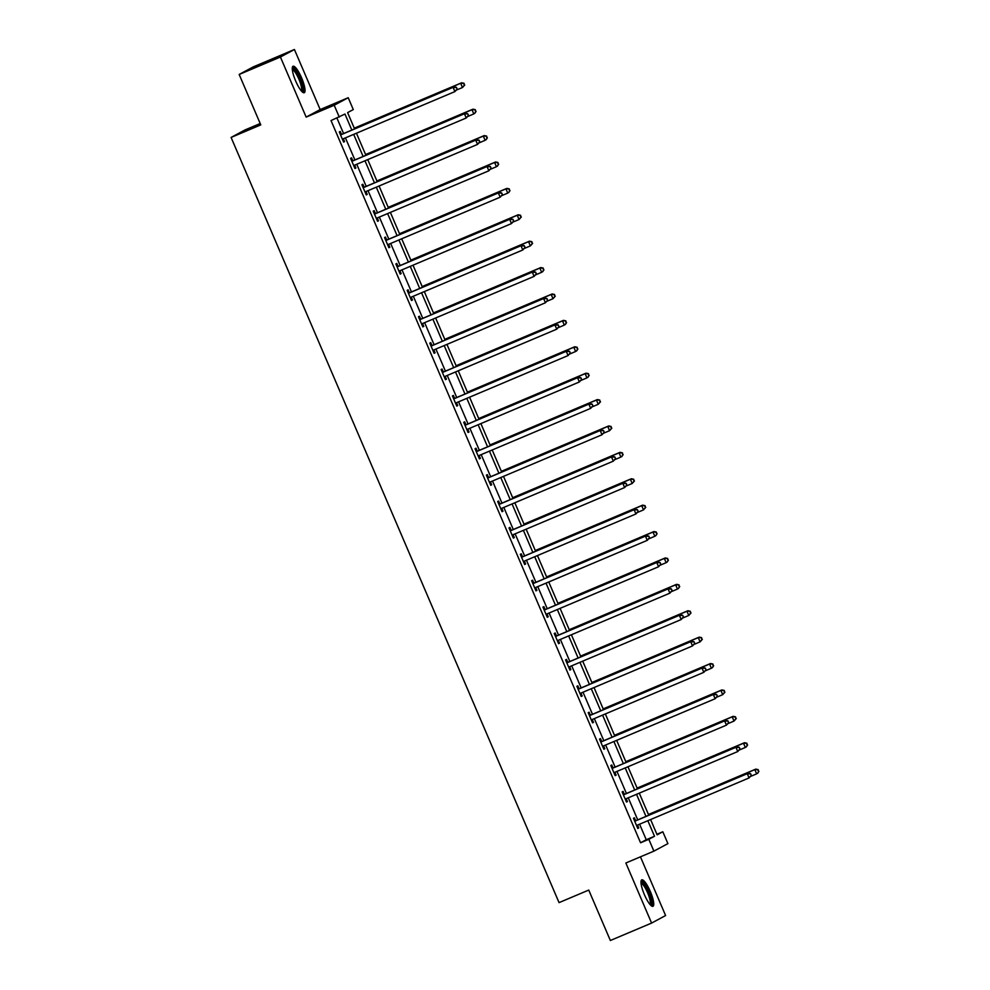 <?xml version="1.0" encoding="UTF-8"?>
<svg xmlns="http://www.w3.org/2000/svg" width="990" height="990" viewBox="0 0 990 990"><rect width="100%" height="100%" fill="white"/><g stroke="black" fill="none" stroke-linecap="round" stroke-linejoin="round"><path stroke-width="1.49" d="M650.319 891.495A14.367 3.341 67.1 0 0 641.768 879.85A14.367 3.341 67.1 0 0 644.403 894.663A14.367 3.341 67.1 0 0 652.955 906.308A14.367 3.341 67.1 0 0 650.319 891.495M301.616 77.901A14.367 3.341 67.1 0 0 293.065 66.268A14.367 3.341 67.1 0 0 295.701 81.081A14.367 3.341 67.1 0 0 304.252 92.726A14.367 3.341 67.1 0 0 301.616 77.901M656.915 834.273L662.83 831.773L667.904 843.616L653.895 851.14L648.821 839.297L654.501 836.253L647.844 820.71M260.197 123.527L245.099 129.9L231.091 137.437L559.053 902.62L588.741 890.072L610.36 940.5L651.593 923.076L665.602 915.54L640.443 856.833M231.091 137.437L260.778 124.889L239.172 74.46L253.18 66.924L294.426 49.5L280.418 57.024L306.158 117.105L334.199 105.249L348.208 97.713L353.294 109.568L347.614 112.612L354.581 128.886M306.158 117.105L320.166 109.568L294.426 49.5M320.166 109.568L348.208 97.713M239.172 74.46L280.418 57.024M351.821 130.061L344.966 114.036L331.031 120.582L640.567 842.787L646.247 839.73L639.59 824.2M637.733 819.881L628.279 797.804M626.423 793.473L616.968 771.408M615.112 767.077L605.645 745.012M603.801 740.681L594.334 718.604M592.478 714.285L583.023 692.208M581.167 687.889L571.713 665.812M569.856 661.493L560.389 639.416M558.546 635.097L549.079 613.02M547.222 608.702L537.768 586.625M535.912 582.293L526.457 560.229M524.601 555.897L515.134 533.82M513.29 529.501L503.823 507.425M501.967 503.106L492.513 481.029M490.656 476.71L481.19 454.633M479.346 450.314L469.879 428.237M468.035 423.918L458.568 401.841M456.712 397.522L447.257 375.445M445.401 371.114L435.934 349.049M434.09 344.718L424.623 322.641M422.767 318.322L413.313 296.245M411.456 291.926L402.002 269.849M400.146 265.53L390.679 243.453M388.835 239.135L379.368 217.058M377.512 212.739L368.057 190.662M366.201 186.343L356.746 164.266M354.89 159.935L345.423 137.87M343.579 133.539L336.946 118.082M341.414 134.195L340.238 131.46L339.285 131.967L343.641 142.115L344.582 141.607L343.419 138.872M352.725 160.59L351.549 157.856L350.608 158.363L354.952 168.51L355.905 168.003L354.729 165.268M364.035 186.986L362.86 184.251L361.919 184.759L366.263 194.906L367.216 194.399L366.04 191.664M375.346 213.382L374.183 210.647L373.23 211.155L377.586 221.315L378.526 220.807L377.351 218.06M386.669 239.79L385.494 237.043L384.541 237.551L388.897 247.71L389.837 247.203L388.674 244.456M397.98 266.186L396.804 263.439L395.864 263.946L400.207 274.106L401.16 273.599L399.985 270.852M409.291 292.582L408.115 289.835L407.175 290.355L411.518 300.502L412.471 299.995L411.296 297.26M420.601 318.978L419.438 316.243L418.485 316.751L422.841 326.898L423.782 326.391L422.606 323.656M431.925 345.374L430.749 342.639L429.796 343.146L434.152 353.294L435.093 352.786L433.929 350.052M443.235 371.77L442.06 369.035L441.119 369.542L445.463 379.69L446.416 379.182L445.24 376.447M454.546 398.166L453.371 395.431L452.43 395.938L456.774 406.098L457.726 405.578L456.551 402.843M465.857 424.562L464.694 421.827L463.741 422.334L468.097 432.494L469.037 431.986L467.862 429.239M477.18 450.97L476.004 448.223L475.052 448.73L479.407 458.89L480.36 458.382L479.185 455.635M488.491 477.366L487.315 474.618L486.375 475.126L490.718 485.286L491.671 484.778L490.496 482.031M499.802 503.762L498.626 501.014L497.685 501.534L502.041 511.682L502.982 511.174L501.806 508.439M511.125 530.157L509.949 527.423L508.996 527.93L513.352 538.077L514.293 537.57L513.117 534.835M522.435 556.553L521.26 553.818L520.307 554.326L524.663 564.473L525.616 563.966L524.44 561.231M533.746 582.949L532.571 580.214L531.63 580.722L535.974 590.869L536.927 590.362L535.751 587.627M545.057 609.345L543.881 606.61L542.941 607.118L547.297 617.277L548.237 616.758L547.062 614.023M556.38 635.741L555.204 633.006L554.251 633.513L558.607 643.673L559.548 643.166L558.372 640.419M567.691 662.149L566.515 659.402L565.562 659.909L569.918 670.069L570.871 669.562L569.696 666.815M579.001 688.545L577.826 685.798L576.885 686.305L581.229 696.465L582.182 695.958L581.006 693.21M590.312 714.941L589.137 712.206L588.196 712.713L592.552 722.861L593.493 722.354L592.317 719.619M601.635 741.337L600.46 738.602L599.507 739.109L603.863 749.257L604.803 748.749L603.64 746.015M612.946 767.733L611.771 764.998L610.818 765.505L615.174 775.653L616.126 775.145L614.951 772.41M624.257 794.129L623.081 791.394L622.141 791.901L626.484 802.048L627.437 801.541L626.262 798.806M635.568 820.524L634.404 817.79L633.452 818.297L637.808 828.457L638.748 827.937L637.572 825.202M653.895 851.14L625.853 862.995L651.593 923.076M640.567 842.787L648.821 839.297M339.285 117.092L334.199 105.249M650.603 819.547L657.15 834.83L662.83 831.773M356.437 133.217L365.904 155.282M367.748 159.613L377.215 181.69M379.071 186.009L388.525 208.086M390.382 212.404L399.836 234.481M401.693 238.8L411.159 260.877M413.003 265.196L422.47 287.273M424.326 291.592L433.781 313.669M435.637 317.988L445.092 340.065M446.948 344.396L456.415 366.461M458.259 370.792L467.726 392.869M469.582 397.188L479.036 419.265M480.893 423.584L490.347 445.661M492.203 449.98L501.67 472.057M503.514 476.376L512.981 498.453M514.837 502.772L524.292 524.849M526.148 529.167L535.602 551.244M537.459 555.576L546.925 577.64M548.769 581.971L558.236 604.048M560.093 608.367L569.547 630.444M571.403 634.763L580.87 656.84M582.714 661.159L592.181 683.236M594.025 687.555L603.492 709.632M605.348 713.951L614.802 736.028M616.659 740.359L626.125 762.424M627.969 766.755L637.436 788.82M639.293 793.151L648.747 815.228M645.987 816.391L636.521 794.314M634.677 789.995L625.21 767.918M623.354 763.599L613.899 741.522M612.043 737.204L602.588 715.126M600.732 710.795L591.265 688.731M589.421 684.399L579.954 662.322M578.098 658.004L568.644 635.927M566.787 631.608L557.333 609.531M555.477 605.212L546.01 583.135M544.166 578.816L534.699 556.739M532.843 552.42L523.388 530.343M521.532 526.012L512.077 503.947M510.221 499.616L500.754 477.551M498.911 473.22L489.444 451.143M487.587 446.824L478.133 424.747M476.277 420.428L466.81 398.351M464.966 394.032L455.499 371.955M453.655 367.637L444.188 345.56M442.332 341.241L432.878 319.164M431.021 314.832L421.554 292.768M419.711 288.437L410.244 266.36M408.387 262.041L398.933 239.964M397.077 235.645L387.622 213.568M385.766 209.249L376.299 187.172M374.455 182.853L364.988 160.776M363.132 156.457L353.678 134.38M646.247 839.73L654.501 836.253M343.604 142.028L344.582 141.607M354.915 168.424L355.905 168.003M366.226 194.82L367.216 194.399M377.536 221.215L378.526 220.807M388.86 247.611L389.837 247.203M400.17 274.007L401.16 273.599M411.481 300.416L412.471 299.995M422.804 326.811L423.782 326.391M434.115 353.207L435.093 352.786M445.426 379.603L446.416 379.182M456.736 405.999L457.726 405.578M468.06 432.395L469.037 431.986M479.37 458.791L480.36 458.382M490.681 485.187L491.671 484.778M501.992 511.595L502.982 511.174M513.315 537.991L514.293 537.57M524.626 564.387L525.616 563.966M535.937 590.783L536.927 590.362M547.247 617.178L548.237 616.758M558.57 643.574L559.548 643.166M569.881 669.97L570.871 669.562M581.192 696.366L582.182 695.958M592.503 722.774L593.493 722.354M603.826 749.17L604.803 748.749M615.136 775.566L616.126 775.145M626.447 801.962L627.437 801.541M637.758 828.358L638.748 827.937M457.182 89.063L456.452 87.367L457.182 89.063L454.917 91.587L343.233 138.798A1.844 1.794 -118.3 0 0 342.664 139.182L342.466 139.38M456.798 89.261L454.917 91.587L453.098 87.367L454.051 86.848L342.367 134.058A1.844 1.794 -118.3 0 1 341.699 134.195L340.251 134.207M340.461 134.702L340.746 134.702A1.844 1.794 -118.3 0 0 341.414 134.566L453.098 87.367L456.068 87.578M343.679 138.6A1.844 1.794 -118.3 0 0 343.617 138.662L342.602 139.689M456.452 87.367L454.051 86.848M456.539 90.028L462.491 87.528L460.672 83.296L461.625 82.789L354.272 128.156M463.642 83.507L464.372 85.19L464.025 83.296L460.672 83.296L354.309 128.242M464.756 84.992L462.491 87.528L464.372 85.19M461.625 82.789L464.025 83.296M292.285 68.756A12.425 2.896 -112.9 0 1 298.349 75.401A12.425 2.896 -112.9 0 1 302.853 89.261A12.425 2.896 -112.9 0 1 301.913 91.55M301.245 90.808A11.509 2.673 67.1 0 0 301.628 88.927A11.509 2.673 67.1 0 0 297.965 77.121A11.509 2.673 67.1 0 0 292.347 69.746M303.398 92.664A14.268 3.317 67.1 0 0 303.67 90.622A14.268 3.317 67.1 0 0 299.401 76.539A14.268 3.317 67.1 0 0 292.508 66.912M640.976 882.337A12.425 2.896 -112.9 0 1 648.599 892.262A12.425 2.896 -112.9 0 1 650.616 905.132M649.947 904.39A11.509 2.673 67.1 0 0 647.584 892.708A11.509 2.673 67.1 0 0 641.05 883.327M652.101 906.246A14.268 3.317 67.1 0 0 648.97 892.052A14.268 3.317 67.1 0 0 641.211 880.494M468.493 115.459L467.763 113.763L468.493 115.459L466.228 117.996L354.544 165.194A1.844 1.794 -118.3 0 0 353.975 165.578L353.776 165.776M468.109 115.657L466.228 117.996L464.409 113.763L465.362 113.256L353.678 160.454A1.844 1.794 -118.3 0 1 353.009 160.59L351.561 160.603M351.772 161.098L352.056 161.098A1.844 1.794 -118.3 0 0 352.725 160.962L464.409 113.763L467.391 113.974M354.989 164.996A1.844 1.794 -118.3 0 0 354.927 165.07L353.913 166.085M467.763 113.763L465.362 113.256M479.804 141.855L479.073 140.159L479.804 141.855L477.539 144.392L365.854 191.59A1.844 1.794 -118.3 0 0 365.298 191.973L365.1 192.171M479.42 142.065L477.539 144.392L475.732 140.159L476.673 139.652L364.988 186.85A1.844 1.794 -118.3 0 1 364.32 186.986L362.872 186.999M363.095 187.494L363.38 187.494A1.844 1.794 -118.3 0 0 364.048 187.358L475.732 140.159L478.702 140.37M366.3 191.404A1.844 1.794 -118.3 0 0 366.238 191.466L365.223 192.493M479.073 140.159L476.673 139.652M467.862 116.436L473.802 113.924L471.983 109.692L472.935 109.185L365.582 154.551M474.965 109.902L475.683 111.598L475.336 109.692L471.983 109.692L365.619 154.638M476.066 111.387L474.742 113.417L475.683 111.598M472.935 109.185L475.336 109.692M479.172 142.832L485.112 140.32L483.306 136.088L484.246 135.581L376.893 180.947M486.276 136.298L486.993 137.994L486.647 136.088L483.306 136.088L376.943 181.034M487.377 137.783L486.065 139.813L486.993 137.994M484.246 135.581L486.647 136.088M491.114 168.251L490.397 166.567L491.114 168.251L488.85 170.787L377.165 217.986A1.844 1.794 -118.3 0 0 376.608 218.369L376.41 218.567M490.743 168.461L488.85 170.787L487.043 166.555L487.983 166.048L376.299 213.246A1.844 1.794 -118.3 0 1 375.631 213.382L374.195 213.394M374.406 213.902L374.69 213.889A1.844 1.794 -118.3 0 0 375.358 213.753L487.043 166.555L490.013 166.766M377.623 217.8A1.844 1.794 -118.3 0 0 377.549 217.862L376.546 218.889M490.397 166.567L487.983 166.048M502.437 194.646L501.707 192.963L502.437 194.646L500.173 197.183L388.488 244.381A1.844 1.794 -118.3 0 0 387.919 244.765L387.721 244.963M502.054 194.857L500.173 197.183L498.354 192.951L499.307 192.444L387.622 239.642A1.844 1.794 -118.3 0 1 386.954 239.778L385.506 239.79M385.716 240.298L386.001 240.285A1.844 1.794 -118.3 0 0 386.669 240.149L498.354 192.951L501.324 193.161M388.934 244.196A1.844 1.794 -118.3 0 0 388.872 244.258L387.857 245.285M501.707 192.963L499.307 192.444M513.748 221.055L513.018 219.359L513.748 221.055L511.483 223.579L399.799 270.777A1.844 1.794 -118.3 0 0 399.23 271.161L399.032 271.371M513.365 221.253L511.483 223.579L509.664 219.347L510.617 218.84L398.933 266.038A1.844 1.794 -118.3 0 1 398.265 266.174L396.817 266.186M397.027 266.694L397.312 266.694A1.844 1.794 -118.3 0 0 397.98 266.545L509.664 219.347L512.647 219.557M400.245 270.592A1.844 1.794 -118.3 0 0 400.183 270.654L399.168 271.681M513.018 219.359L510.617 218.84M490.483 169.228L496.423 166.716L494.616 162.484L495.557 161.976L388.216 207.343M497.586 162.694L498.317 164.389L497.97 162.496L494.616 162.484L388.253 207.442M498.688 164.179L497.376 166.209L498.317 164.389M495.557 161.976L497.97 162.496M501.794 195.624L507.746 193.112L505.927 188.88L506.88 188.372L399.527 233.739M508.897 189.09L509.627 190.785L509.281 188.892L505.927 188.88L399.564 233.838M510.011 190.575L508.687 192.605L509.627 190.785M506.88 188.372L509.281 188.892M513.117 222.02L519.057 219.508L517.238 215.276L518.191 214.768L410.838 260.135M520.22 215.486L520.938 217.181L520.591 215.288L517.238 215.276L410.875 260.234M521.322 216.983L519.057 219.508L520.938 217.181M518.191 214.768L520.591 215.288M525.059 247.451L524.341 245.755L525.059 247.451L522.794 249.975L411.11 297.173A1.844 1.794 -118.3 0 0 410.553 297.557L410.355 297.767M524.688 247.649L522.794 249.975L520.988 245.743L521.928 245.235L410.244 292.434A1.844 1.794 -118.3 0 1 409.575 292.582L408.128 292.594M408.35 293.089L408.635 293.089A1.844 1.794 -118.3 0 0 409.303 292.953L520.988 245.743L523.957 245.953M411.568 296.988A1.844 1.794 -118.3 0 0 411.493 297.05L410.491 298.077M524.341 245.755L521.928 245.235M524.428 248.416L530.368 245.904L528.561 241.671L529.501 241.164L422.148 286.543M531.531 241.882L532.249 243.577L531.902 241.684L528.561 241.671L422.198 286.63M532.632 243.379L530.368 245.904L532.249 243.577M529.501 241.164L531.902 241.684M536.37 273.846L535.652 272.151L536.37 273.846L534.105 276.371L422.421 323.582A1.844 1.794 -118.3 0 0 421.864 323.953L421.666 324.163M535.998 274.044L534.105 276.371L532.298 272.139L533.239 271.631L421.554 318.842A1.844 1.794 -118.3 0 1 420.886 318.978L419.451 318.99M419.661 319.485L419.946 319.485A1.844 1.794 -118.3 0 0 420.614 319.349L532.298 272.139L535.268 272.349M422.879 323.384A1.844 1.794 -118.3 0 0 422.804 323.445L421.802 324.473M535.652 272.151L533.239 271.631M535.739 274.812L541.679 272.3L539.872 268.08L540.812 267.56L433.471 312.939M542.842 268.29L543.572 269.973L543.225 268.08L539.872 268.08L433.509 313.026M543.943 269.775L542.631 271.792L543.572 269.973M540.812 267.56L543.225 268.08M547.693 300.242L546.963 298.547L547.693 300.242L545.428 302.767L433.744 349.977A1.844 1.794 -118.3 0 0 433.175 350.361L432.976 350.559M547.309 300.44L545.428 302.767L543.609 298.547L544.562 298.04L432.878 345.238A1.844 1.794 -118.3 0 1 432.209 345.374L430.761 345.386M430.972 345.881L431.256 345.881A1.844 1.794 -118.3 0 0 431.925 345.745L543.609 298.547L546.579 298.757M434.189 349.779A1.844 1.794 -118.3 0 0 434.127 349.841L433.113 350.868M546.963 298.547L544.562 298.04M547.049 301.22L553.002 298.708L551.183 294.476L552.135 293.968L444.782 339.335M554.153 294.686L554.883 296.369L554.536 294.476L551.183 294.476L444.819 339.421M555.266 296.171L553.002 298.708L554.883 296.369M552.135 293.968L554.536 294.476M559.004 326.638L558.273 324.943L559.004 326.638L556.739 329.175L445.055 376.373A1.844 1.794 -118.3 0 0 444.485 376.757L444.287 376.955M558.62 326.836L556.739 329.175L554.92 324.943L555.873 324.435L444.188 371.634A1.844 1.794 -118.3 0 1 443.52 371.77L442.072 371.782M442.282 372.277L442.567 372.277A1.844 1.794 -118.3 0 0 443.235 372.141L554.92 324.943L557.902 325.153M445.5 376.175A1.844 1.794 -118.3 0 0 445.438 376.25L444.423 377.277M558.273 324.943L555.873 324.435M558.372 327.616L564.312 325.104L562.493 320.871L563.446 320.364L456.093 365.731M565.476 321.082L566.193 322.777L565.847 320.871L562.493 320.871L456.13 365.817M566.577 322.567L565.253 324.596L566.193 322.777M563.446 320.364L565.847 320.871M570.314 353.034L569.596 351.339L570.314 353.034L568.05 355.571L456.365 402.769A1.844 1.794 -118.3 0 0 455.808 403.153L455.61 403.351M569.943 353.244L568.05 355.571L566.243 351.339L567.183 350.831L455.499 398.029A1.844 1.794 -118.3 0 1 454.831 398.166L453.383 398.178M453.606 398.673L453.89 398.673A1.844 1.794 -118.3 0 0 454.558 398.537L566.243 351.339L569.213 351.549M456.823 402.584A1.844 1.794 -118.3 0 0 456.749 402.645L455.746 403.673M569.596 351.339L567.183 350.831M569.683 354.012L575.623 351.5L573.816 347.267L574.757 346.76L467.404 392.127M576.786 347.478L577.517 349.173L577.17 347.28L573.816 347.267L467.453 392.213M577.888 348.963L576.576 350.992L577.517 349.173M574.757 346.76L577.17 347.28M581.625 379.43L580.907 377.747L581.625 379.43L579.373 381.967L467.688 429.165A1.844 1.794 -118.3 0 0 467.119 429.549L466.921 429.747M581.254 379.64L579.373 381.967L577.554 377.735L578.507 377.227L466.81 424.425A1.844 1.794 -118.3 0 1 466.142 424.562L464.706 424.574M464.916 425.081L465.201 425.069A1.844 1.794 -118.3 0 0 465.869 424.933L577.554 377.735L580.524 377.945M468.134 428.979A1.844 1.794 -118.3 0 0 468.06 429.041L467.057 430.068M580.907 377.747L578.507 377.227M580.994 380.407L586.934 377.895L585.127 373.663L586.068 373.156L478.727 418.522M588.097 373.874L588.827 375.569L588.481 373.675L585.127 373.663L478.764 418.621M589.199 375.358L587.887 377.388L588.827 375.569M586.068 373.156L588.481 373.675M592.948 405.826L592.218 404.143L592.948 405.826L590.683 408.363L478.999 455.561A1.844 1.794 -118.3 0 0 478.43 455.945L478.232 456.143M592.564 406.036L590.683 408.363L588.864 404.13L589.817 403.623L478.133 450.821A1.844 1.794 -118.3 0 1 477.465 450.957L476.017 450.97M476.227 451.477L476.512 451.465A1.844 1.794 -118.3 0 0 477.18 451.329L588.864 404.13L591.834 404.341M479.445 455.375A1.844 1.794 -118.3 0 0 479.383 455.437L478.368 456.464M592.218 404.143L589.817 403.623M592.317 406.803L598.257 404.291L596.438 400.059L597.391 399.552L490.038 444.918M599.408 400.269L600.138 401.965L599.792 400.071L596.438 400.059L490.075 445.017M600.522 401.767L598.257 404.291L600.138 401.965M597.391 399.552L599.792 400.071M604.259 432.234L603.529 430.539L604.259 432.234L601.994 434.759L490.31 481.957A1.844 1.794 -118.3 0 0 489.753 482.34L489.543 482.551M603.875 432.432L601.994 434.759L600.188 430.526L601.128 430.019L489.444 477.217A1.844 1.794 -118.3 0 1 488.775 477.366L487.328 477.366M487.55 477.873L487.835 477.873A1.844 1.794 -118.3 0 0 488.503 477.725L600.188 430.526L603.158 430.737M490.755 481.771A1.844 1.794 -118.3 0 0 490.693 481.833L489.679 482.86M603.529 430.539L601.128 430.019M603.628 433.199L609.568 430.687L607.749 426.455L608.702 425.947L501.348 471.314M610.731 426.665L611.449 428.361L611.102 426.467L607.749 426.455L501.386 471.413M611.832 428.163L609.568 430.687L611.449 428.361M608.702 425.947L611.102 426.467M615.57 458.63L614.852 456.935L615.57 458.63L613.305 461.154L501.621 508.353A1.844 1.794 -118.3 0 0 501.064 508.736L500.866 508.947M615.198 458.828L613.305 461.154L611.498 456.922L612.439 456.415L500.754 503.613A1.844 1.794 -118.3 0 1 500.086 503.762L498.638 503.774M498.861 504.269L499.146 504.269A1.844 1.794 -118.3 0 0 499.814 504.133L611.498 456.922L614.468 457.132M502.079 508.167A1.844 1.794 -118.3 0 0 502.004 508.229L501.002 509.256M614.852 456.935L612.439 456.415M614.939 459.595L620.879 457.083L619.072 452.851L620.012 452.343L512.659 497.723M622.042 453.061L622.772 454.757L622.425 452.863L619.072 452.851L512.709 497.809M623.143 454.558L621.831 456.576L622.772 454.757M620.012 452.343L622.425 452.863M626.88 485.026L626.163 483.33L626.88 485.026L624.628 487.55L512.944 534.761A1.844 1.794 -118.3 0 0 512.375 535.132L512.177 535.343M626.509 485.224L624.628 487.55L622.809 483.33L623.762 482.811L512.077 530.021A1.844 1.794 -118.3 0 1 511.409 530.157L509.961 530.17M510.172 530.665L510.456 530.665A1.844 1.794 -118.3 0 0 511.125 530.529L622.809 483.33L625.779 483.541M513.389 534.563A1.844 1.794 -118.3 0 0 513.327 534.625L512.313 535.652M626.163 483.33L623.762 482.811M626.249 485.991L632.202 483.479L630.383 479.259L631.323 478.752L523.982 524.118M633.353 479.469L634.083 481.152L633.736 479.259L630.383 479.259L524.019 524.205M634.454 480.954L632.202 483.479L634.083 481.152M631.323 478.752L633.736 479.259M638.204 511.422L637.473 509.726L638.204 511.422L635.939 513.958L524.255 561.157A1.844 1.794 -118.3 0 0 523.685 561.54L523.487 561.738M637.82 511.62L635.939 513.958L634.12 509.726L635.073 509.219L523.388 556.417A1.844 1.794 -118.3 0 1 522.72 556.553L521.272 556.566M521.482 557.061L521.767 557.061A1.844 1.794 -118.3 0 0 522.435 556.925L634.12 509.726L637.102 509.937M524.7 560.959A1.844 1.794 -118.3 0 0 524.638 561.033L523.623 562.048M637.473 509.726L635.073 509.219M637.572 512.399L643.512 509.887L641.693 505.655L642.646 505.147L535.293 550.514M644.663 505.865L645.393 507.548L645.047 505.655L641.693 505.655L535.33 550.601M645.777 507.35L643.512 509.887L645.393 507.548M642.646 505.147L645.047 505.655M649.514 537.817L648.784 536.122L649.514 537.817L647.25 540.354L535.565 587.553A1.844 1.794 -118.3 0 0 535.008 587.936L534.798 588.134M649.131 538.028L647.25 540.354L645.443 536.122L646.383 535.615L534.699 582.813A1.844 1.794 -118.3 0 1 534.031 582.949L532.583 582.962M532.806 583.457L533.09 583.457A1.844 1.794 -118.3 0 0 533.759 583.32L645.443 536.122L648.413 536.332M536.011 587.355A1.844 1.794 -118.3 0 0 535.949 587.429L534.934 588.456M648.784 536.122L646.383 535.615M648.883 538.795L654.823 536.283L653.016 532.051L653.957 531.543L546.604 576.91M655.986 532.261L656.704 533.957L656.358 532.051L653.016 532.051L546.641 576.997M657.088 533.746L655.776 535.776L656.704 533.957M653.957 531.543L656.358 532.051M660.825 564.213L660.107 562.518L660.825 564.213L658.56 566.75L546.876 613.949A1.844 1.794 -118.3 0 0 546.319 614.332L546.121 614.53M660.454 564.424L658.56 566.75L656.754 562.518L657.694 562.011L546.01 609.209A1.844 1.794 -118.3 0 1 545.341 609.345L543.906 609.357M544.116 609.852L544.401 609.852A1.844 1.794 -118.3 0 0 545.069 609.716L656.754 562.518L659.724 562.728M547.334 613.763A1.844 1.794 -118.3 0 0 547.26 613.825L546.257 614.852M660.107 562.518L657.694 562.011M660.194 565.191L666.134 562.679L664.327 558.447L665.268 557.939L557.914 603.306M667.297 558.657L668.027 560.352L667.681 558.459L664.327 558.447L557.964 603.405M668.399 560.142L667.087 562.172L668.027 560.352M665.268 557.939L667.681 558.459M672.136 590.609L671.418 588.926L672.136 590.609L669.884 593.146L558.199 640.344A1.844 1.794 -118.3 0 0 557.63 640.728L557.432 640.926M671.765 590.82L669.884 593.146L668.064 588.914L669.017 588.407L557.333 635.605A1.844 1.794 -118.3 0 1 556.665 635.741L555.217 635.753M555.427 636.261L555.712 636.248A1.844 1.794 -118.3 0 0 556.38 636.112L668.064 588.914L671.034 589.124M558.645 640.159A1.844 1.794 -118.3 0 0 558.583 640.221L557.568 641.248M671.418 588.926L669.017 588.407M671.505 591.587L677.457 589.075L675.638 584.843L676.591 584.335L569.238 629.702M678.608 585.053L679.338 586.748L678.991 584.855L675.638 584.843L569.275 629.801M679.709 586.538L678.398 588.567L679.338 586.748M676.591 584.335L678.991 584.855M683.459 617.005L682.729 615.322L683.459 617.005L681.194 619.542L569.51 666.74A1.844 1.794 -118.3 0 0 568.941 667.124L568.743 667.322M683.075 617.216L681.194 619.542L679.375 615.31L680.328 614.802L568.644 662.001A1.844 1.794 -118.3 0 1 567.975 662.137L566.528 662.149M566.738 662.657L567.023 662.657A1.844 1.794 -118.3 0 0 567.691 662.508L679.375 615.31L682.357 615.52M569.955 666.555A1.844 1.794 -118.3 0 0 569.894 666.616L568.879 667.644M682.729 615.322L680.328 614.802M682.828 617.983L688.768 615.471L686.949 611.238L687.902 610.731L580.548 656.098M689.931 611.449L690.649 613.144L690.302 611.251L686.949 611.238L580.586 656.197M691.032 612.946L688.768 615.471L690.649 613.144M687.902 610.731L690.302 611.251M694.77 643.413L694.04 641.718L694.77 643.413L692.505 645.938L580.821 693.136A1.844 1.794 -118.3 0 0 580.264 693.52L580.053 693.73M694.386 643.611L692.505 645.938L690.698 641.706L691.639 641.198L579.954 688.396A1.844 1.794 -118.3 0 1 579.286 688.545L577.838 688.557M578.061 689.052L578.346 689.052A1.844 1.794 -118.3 0 0 579.014 688.904L690.698 641.706L693.668 641.916M581.266 692.951A1.844 1.794 -118.3 0 0 581.204 693.012L580.189 694.04M694.04 641.718L691.639 641.198M694.139 644.379L700.079 641.866L698.272 637.634L699.212 637.127L591.859 682.494M701.242 637.845L701.96 639.54L701.613 637.647L698.272 637.634L591.896 682.593M702.343 639.342L700.079 641.866L701.96 639.54M699.212 637.127L701.613 637.647M706.08 669.809L705.363 668.114L706.08 669.809L703.816 672.334L592.131 719.532A1.844 1.794 -118.3 0 0 591.575 719.916L591.376 720.126M705.709 670.007L703.816 672.334L702.009 668.101L702.949 667.594L591.265 714.805A1.844 1.794 -118.3 0 1 590.597 714.941L589.161 714.953M589.372 715.448L589.656 715.448A1.844 1.794 -118.3 0 0 590.325 715.312L702.009 668.101L704.979 668.312M592.589 719.346A1.844 1.794 -118.3 0 0 592.515 719.408L591.513 720.435M705.363 668.114L702.949 667.594M705.449 670.774L711.389 668.262L709.582 664.043L710.523 663.523L603.182 708.902M712.553 664.24L713.283 665.936L712.936 664.043L709.582 664.043L603.219 708.988M713.654 665.738L712.342 667.755L713.283 665.936M710.523 663.523L712.936 664.043M717.404 696.205L716.673 694.51L717.404 696.205L715.139 698.73L603.455 745.94A1.844 1.794 -118.3 0 0 602.885 746.324L602.687 746.522M717.02 696.403L715.139 698.73L713.32 694.51L714.273 693.99L602.588 741.201A1.844 1.794 -118.3 0 1 601.92 741.337L600.472 741.349M600.683 741.844L600.967 741.844A1.844 1.794 -118.3 0 0 601.635 741.708L713.32 694.51L716.29 694.72M603.9 745.742A1.844 1.794 -118.3 0 0 603.838 745.804L602.823 746.831M716.673 694.51L714.273 693.99M716.76 697.17L722.712 694.658L720.893 690.438L721.846 689.931L614.493 735.298M723.863 690.649L724.593 692.332L724.247 690.438L720.893 690.438L614.53 735.384M724.965 692.134L722.712 694.658L724.593 692.332M721.846 689.931L724.247 690.438M728.714 722.601L727.984 720.906L728.714 722.601L726.45 725.138L614.765 772.336A1.844 1.794 -118.3 0 0 614.196 772.72L613.998 772.918M728.331 722.799L726.45 725.138L724.63 720.906L725.583 720.398L613.899 767.596A1.844 1.794 -118.3 0 1 613.231 767.733L611.783 767.745M611.993 768.24L612.278 768.24A1.844 1.794 -118.3 0 0 612.946 768.104L724.63 720.906L727.613 721.116M615.211 772.138A1.844 1.794 -118.3 0 0 615.149 772.212L614.134 773.227M727.984 720.906L725.583 720.398M728.083 723.579L734.023 721.067L732.204 716.834L733.157 716.327L625.804 761.694M735.186 717.045L735.904 718.728L735.558 716.834L732.204 716.834L625.841 761.78M736.288 718.53L734.023 721.067L735.904 718.728M733.157 716.327L735.558 716.834M740.025 748.997L739.295 747.302L740.025 748.997L737.76 751.534L626.076 798.732A1.844 1.794 -118.3 0 0 625.519 799.116L625.321 799.314M739.641 749.207L737.76 751.534L735.954 747.302L736.894 746.794L625.21 793.992A1.844 1.794 -118.3 0 1 624.542 794.129L623.094 794.141M623.316 794.636L623.601 794.636A1.844 1.794 -118.3 0 0 624.269 794.5L735.954 747.302L738.924 747.512M626.521 798.546A1.844 1.794 -118.3 0 0 626.46 798.608L625.445 799.635M739.295 747.302L736.894 746.794M739.394 749.975L745.334 747.462L743.527 743.23L744.468 742.723L637.115 788.09M746.497 743.441L747.215 745.136L746.868 743.23L743.527 743.23L637.152 788.176M747.599 744.926L746.287 746.955L747.215 745.136M744.468 742.723L746.868 743.23M751.336 775.393L750.618 773.697L751.336 775.393L749.071 777.93L637.387 825.128A1.844 1.794 -118.3 0 0 636.83 825.512L636.632 825.71M750.965 775.603L749.071 777.93L747.264 773.697L748.205 773.19L636.521 820.388A1.844 1.794 -118.3 0 1 635.852 820.524L634.417 820.537M634.627 821.032L634.912 821.032A1.844 1.794 -118.3 0 0 635.58 820.896L747.264 773.697L750.234 773.908M637.845 824.942A1.844 1.794 -118.3 0 0 637.77 825.004L636.768 826.031M750.618 773.697L748.205 773.19M750.705 776.37L756.645 773.858L754.838 769.626L755.778 769.119L648.438 814.485M757.808 769.836L758.538 771.532L758.192 769.638L754.838 769.626L648.475 814.584M758.909 771.321L757.598 773.351L758.538 771.532M755.778 769.119L758.192 769.638M340.746 134.702L341.699 134.195M341.414 134.566L342.367 134.058M342.664 139.182L343.617 138.662M352.056 161.098L353.009 160.59M352.725 160.962L353.678 160.454M353.975 165.578L354.927 165.07M363.38 187.494L364.32 186.986M364.048 187.358L364.988 186.85M365.298 191.973L366.238 191.466M374.69 213.889L375.631 213.382M375.358 213.753L376.299 213.246M376.608 218.369L377.549 217.862M386.001 240.285L386.954 239.778M386.669 240.149L387.622 239.642M387.919 244.765L388.872 244.258M397.312 266.694L398.265 266.174M397.98 266.545L398.933 266.038M399.23 271.161L400.183 270.654M408.635 293.089L409.575 292.582M409.303 292.953L410.244 292.434M410.553 297.557L411.493 297.05M419.946 319.485L420.886 318.978M420.614 319.349L421.554 318.842M421.864 323.953L422.804 323.445M431.256 345.881L432.209 345.374M431.925 345.745L432.878 345.238M433.175 350.361L434.127 349.841M442.567 372.277L443.52 371.77M443.235 372.141L444.188 371.634M444.485 376.757L445.438 376.25M453.89 398.673L454.831 398.166M454.558 398.537L455.499 398.029M455.808 403.153L456.749 402.645M465.201 425.069L466.142 424.562M465.869 424.933L466.81 424.425M467.119 429.549L468.06 429.041M476.512 451.465L477.465 450.957M477.18 451.329L478.133 450.821M478.43 455.945L479.383 455.437M487.835 477.873L488.775 477.366M488.503 477.725L489.444 477.217M489.753 482.34L490.693 481.833M499.146 504.269L500.086 503.762M499.814 504.133L500.754 503.613M501.064 508.736L502.004 508.229M510.456 530.665L511.409 530.157M511.125 530.529L512.077 530.021M512.375 535.132L513.327 534.625M521.767 557.061L522.72 556.553M522.435 556.925L523.388 556.417M523.685 561.54L524.638 561.033M533.09 583.457L534.031 582.949M533.759 583.32L534.699 582.813M535.008 587.936L535.949 587.429M544.401 609.852L545.341 609.345M545.069 609.716L546.01 609.209M546.319 614.332L547.26 613.825M555.712 636.248L556.665 635.741M556.38 636.112L557.333 635.605M557.63 640.728L558.583 640.221M567.023 662.657L567.975 662.137M567.691 662.508L568.644 662.001M568.941 667.124L569.894 666.616M578.346 689.052L579.286 688.545M579.014 688.904L579.954 688.396M580.264 693.52L581.204 693.012M589.656 715.448L590.597 714.941M590.325 715.312L591.265 714.805M591.575 719.916L592.515 719.408M600.967 741.844L601.92 741.337M601.635 741.708L602.588 741.201M602.885 746.324L603.838 745.804M612.278 768.24L613.231 767.733M612.946 768.104L613.899 767.596M614.196 772.72L615.149 772.212M623.601 794.636L624.542 794.129M624.269 794.5L625.21 793.992M625.519 799.116L626.46 798.608M634.912 821.032L635.852 820.524M635.58 820.896L636.521 820.388M636.83 825.512L637.77 825.004"/></g></svg>

